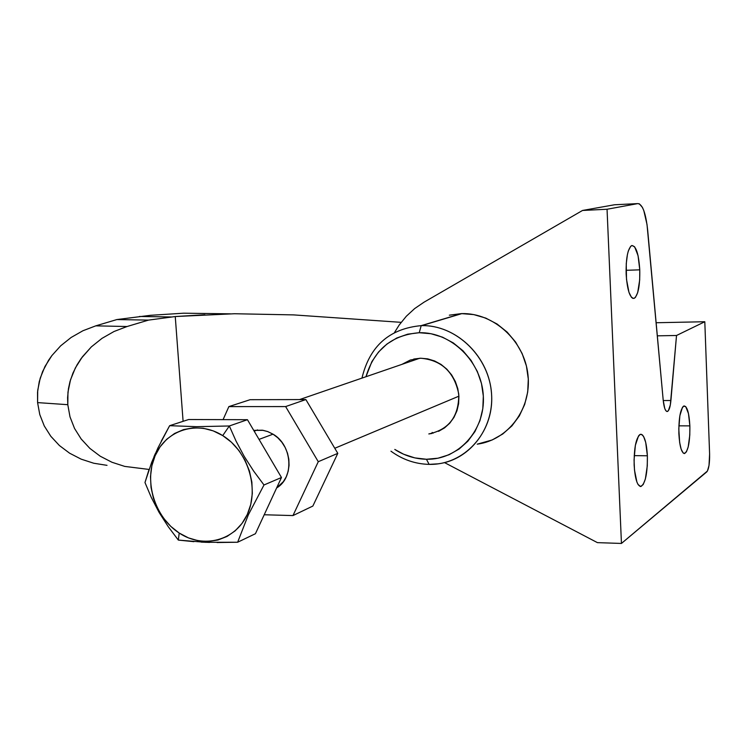 <?xml version="1.0" encoding="UTF-8"?>
<svg xmlns="http://www.w3.org/2000/svg" width="747" height="747" viewBox="0 0 747 747"><rect width="100%" height="100%" fill="white"/><g stroke="black" fill="none" stroke-linecap="round" stroke-linejoin="round"><path stroke-width="1.12" d="M204.874 314.739L175.256 316.541L148.522 320.108L127.046 326.523L95.765 325.851L82.954 330.734L71.133 337.467L60.666 345.833L51.851 355.609L48.574 360.269L42.588 371.586L39.246 381.67L37.546 392.166L37.583 402.605L67.8 404.687L67.594 397.619L68.444 388.711L69.994 381.605L72.945 373.098L77.072 364.816L81.227 358.392L91.358 346.869L102.012 338.354L114.03 331.5L127.046 326.523L148.522 320.108L116.896 319.557L95.765 325.851L127.046 326.523L114.03 331.5L102.012 338.354L91.358 346.869L82.385 356.833L75.363 367.926L70.507 379.84L67.958 392.212L67.8 404.687L37.583 402.605L39.768 414.529L44.269 425.958L50.759 436.22L59.415 445.539L69.62 453.205L81.18 459.162L93.767 463.243L107.017 465.344L93.767 463.243L81.18 459.162L69.62 453.205L59.415 445.539L50.871 436.369L44.269 425.958L39.787 414.585L37.583 402.605L37.714 390.354L40.207 378.197L44.96 366.497L51.851 355.609L60.666 345.833L71.133 337.467L82.954 330.734L95.765 325.851L116.896 319.557L148.522 320.108L175.256 316.541L234.511 313.74L293.459 314.889L401.148 322.34L293.459 314.889L234.511 313.74M149.055 469.443L124.74 466.408L111.966 462.262L100.229 456.212L89.883 448.405L81.115 438.909L74.541 428.461L69.994 416.835L67.8 404.687L70.013 416.891L74.541 428.461L81.227 439.068L89.883 448.405L100.229 456.212L111.966 462.262L124.74 466.408L149.055 469.443M150.399 315.318L116.896 319.557L150.399 315.318L183.659 313.198L150.399 315.318M230.337 313.833L183.659 313.198L230.337 313.833M175.256 316.541L183.099 421.327L175.256 316.541M438.545 431.346L444.568 427.872L449.778 423.166L453.952 417.405L456.949 410.813L458.621 403.641L458.91 396.171L457.808 388.701L455.343 381.512L451.618 374.91L446.79 369.139L441.038 364.424L434.595 360.96L427.723 358.868L420.682 358.224C441.617 360.11 454.307 372.071 458.751 394.117C458.975 416.368 448.994 429.646 428.815 433.942L431.943 433.456M626.145 274.168C625.883 258.397 627.704 248.872 631.617 245.623C635.949 245.474 638.666 253.55 639.768 269.835L626.061 270.302L639.768 269.835L639.675 279.985L637.705 292.563L635.445 297.362L634.147 298.352L632.793 298.342L631.448 297.306L628.974 292.366L626.5 279.35L626.247 263.756L627.405 254.634L628.311 251.011L630.636 246.361L631.953 245.492L634.642 246.818L638.059 255.661L639.768 269.835C640.039 285.643 638.181 295.14 634.194 298.333C629.964 298.408 627.284 290.359 626.145 274.168M634.147 465.092C633.97 447.658 636.08 437.397 640.459 434.306C644.203 434.633 646.51 441.794 647.378 455.782L634.194 455.633L647.378 455.782L647.285 465.848L645.371 479.004L643.176 484.579L640.599 486.521L638.041 484.476L636.892 482.02L634.492 470.078L634.063 459.919L635.361 445.324L638.508 435.959L639.787 434.614L641.094 434.268L642.392 434.922L643.625 436.547L645.707 442.401L647.378 455.782C647.556 473.224 645.417 483.458 640.954 486.493C637.312 486.101 635.043 478.967 634.147 465.092M678.864 433.624C678.706 417.9 680.424 408.665 684.028 405.938C687.175 406.275 689.126 412.923 689.864 425.883L678.864 425.837L689.864 425.883L689.789 435.062L688.202 446.958L686.372 451.907L684.243 453.522L683.15 452.971L681.152 449.199L679.639 442.411L678.799 428.909L679.863 415.687L682.478 407.32L683.533 406.163L685.709 406.583L688.473 413.577L689.864 425.883C690.032 441.589 688.286 450.796 684.635 453.504C681.553 453.13 679.63 446.501 678.864 433.624M421.205 325.636L461.431 313.609L473.738 314.59L485.783 318.101L497.072 324.011L507.157 332.107L515.626 342.089L522.134 353.546L526.42 366.021L528.297 379.018L527.709 392.007L524.674 404.472L519.333 415.911L511.919 425.883L502.731 434.007L492.152 439.974L477.212 444.166C508.352 440.095 531.967 408.441 527.933 374.583C524.291 340.697 493.711 312.806 461.907 313.6L421.205 325.636C389.411 328.596 369.662 346.085 361.959 378.113C369.662 346.085 389.411 328.596 421.205 325.636L419.226 332.723L421.205 325.636L421.71 325.627C455.063 324.88 487.287 354.536 491.227 390.438C495.569 426.313 470.871 459.685 438.228 463.822L429.114 464.373C415.285 464.027 402.558 459.638 390.952 451.188C402.558 459.638 415.285 464.027 429.114 464.373L426.453 459.256C415.173 459.013 404.622 455.745 394.789 449.442L403.604 454.213L414.846 457.902L426.453 459.256L429.114 464.373C463.906 465.269 493.823 433.008 491.629 395.135C489.948 357.262 456.305 324.487 421.205 325.636M432.139 432.429L433.176 433.176M365.965 376.74C374.07 349.661 391.83 334.992 419.226 332.723L430.982 333.732L442.504 337.168L453.308 342.92L462.972 350.773L471.096 360.437L477.352 371.511L481.488 383.556L483.328 396.097L482.814 408.618L479.957 420.626L474.905 431.635L467.855 441.225L459.116 449.031L449.022 454.755L437.994 458.2L426.453 459.256C458.182 460.021 485.363 430.571 483.328 396.097C481.778 361.613 451.197 331.752 419.226 332.723L407.666 334.18L396.769 337.999L386.937 344.031L378.533 352.014L371.857 361.641L365.965 376.74M666.847 411.485L667.379 411.485C669.097 410.691 670.274 407.04 670.909 400.513L663.233 400.532L670.909 400.513L676.521 335.487L657.323 335.833L676.521 335.487L704.804 321.733L656.127 322.741L704.804 321.733L709.603 453.961C709.743 463.261 708.8 469.237 706.793 471.871L621.448 543.442L597.432 542.639L444.549 462.617L597.432 542.639L621.448 543.442L607.05 209.253L582.529 210.458L614.492 204.771L637.77 203.604L607.05 209.253L621.448 543.442L707.437 471.03L709.015 465.446L709.603 453.961L704.804 321.733L676.521 335.487L670.33 404.967L668.341 410.738L667.118 411.522L665.885 410.747L664.755 408.478L663.224 400.383L647.023 224.548L643.802 210.57L642.401 207.386L639.348 203.838L637.77 203.604L607.05 209.253L582.529 210.458L424.007 302.199L414.669 308.567L406.331 316.242L399.15 325.076L394.509 332.508M449.339 315.178L461.431 313.609M424.007 302.199L582.529 210.458L614.492 204.771L637.77 203.604C642.495 204.099 645.8 212.979 647.677 230.225L663.224 400.383C664.036 407.834 665.418 411.532 667.379 411.485M401.951 364.359L410.374 360.007L420.682 358.224L413.745 359.046M334.777 448.275L458.91 396.171L334.777 448.275M229.329 425.977L222.727 435.594C247.929 450.992 259.573 488.435 247.285 514.496C235.38 540.791 203.343 549.054 179.215 533.05L178.328 540.081L205.313 542.294L237.639 542.238L248.349 514.823L263.99 484.98L253.625 471.049L244.166 456.305L236.08 441.16L229.329 425.977L196.657 426.677L169.644 425.687L157.944 447.911L151.66 462.393L144.974 482.525L151.305 497.474L159.064 512.358L168.196 526.626L178.328 540.081L179.215 533.05L188.496 537.905L198.291 540.753L208.226 541.482L217.937 540.025L227.032 536.449L235.165 530.846L242.009 523.442L247.285 514.496L250.777 504.365L252.327 493.431L251.87 482.142L249.414 470.946L245.072 460.283L238.993 450.59L231.449 442.252L222.727 435.594L213.194 430.87L203.212 428.246L193.202 427.826L183.529 429.6L174.565 433.484L166.665 439.301L160.091 446.827L155.105 455.763L151.874 465.773L150.502 476.465L151.034 487.455L153.452 498.333L157.664 508.698L163.509 518.166L170.783 526.383L179.215 533.05C154.9 517.428 143.723 481.61 155.105 455.763C166.123 429.702 197.703 419.805 222.727 435.594L229.329 425.977L247.444 419.702L188.646 419.525L169.644 425.687L196.657 426.677L229.329 425.977L236.08 441.16L244.166 456.305L253.625 471.049L263.99 484.98L281.47 477.501L247.444 419.702L229.329 425.977M273.019 434.166L259.032 439.395L273.019 434.166L267.678 431.57L263.196 430.347L253.719 430.375L262.337 430.197L267.809 431.617L273.019 434.166C292.348 445.063 294.467 477.753 276.642 487.94L283.365 481.656L286.269 476.773L288.183 471.273L289.052 465.353L288.828 459.256L287.511 453.214L285.158 447.472L281.871 442.252L277.772 437.761L273.019 434.166M250.133 399.692L305.868 399.561L337.793 453.354L312.862 506.055L292.964 515.579L318.269 461.711L285.634 406.573L228.871 406.601L223.073 419.627L228.871 406.601L250.133 399.692L228.871 406.601L285.634 406.573L305.868 399.561L285.634 406.573L318.269 461.711L337.793 453.354L318.269 461.711L292.964 515.579L312.862 506.055L337.793 453.354L305.868 399.561L250.133 399.692M161.268 441.16L169.644 425.687L188.646 419.525L247.444 419.702L281.47 477.501L255.437 533.713L237.639 542.238L255.437 533.713L281.47 477.501L263.99 484.98L248.349 514.823L237.639 542.238L217.078 542.537M209.608 542.425L201.26 542.126M193.875 541.668L178.328 540.081L168.196 526.626L159.064 512.358L151.305 497.474L144.974 482.525L149.101 469.303M153.966 456.734L155.32 453.616M264.214 514.758L292.964 515.579L264.214 514.758M139.456 316.467L171.446 316.971M421.71 325.627L461.907 313.6M684.635 453.504L684.047 453.494M640.954 486.493L640.235 486.474M634.194 298.333L632.877 298.37M419.749 358.243L299.538 399.58M254.176 431.15L257.547 429.927"/></g></svg>
